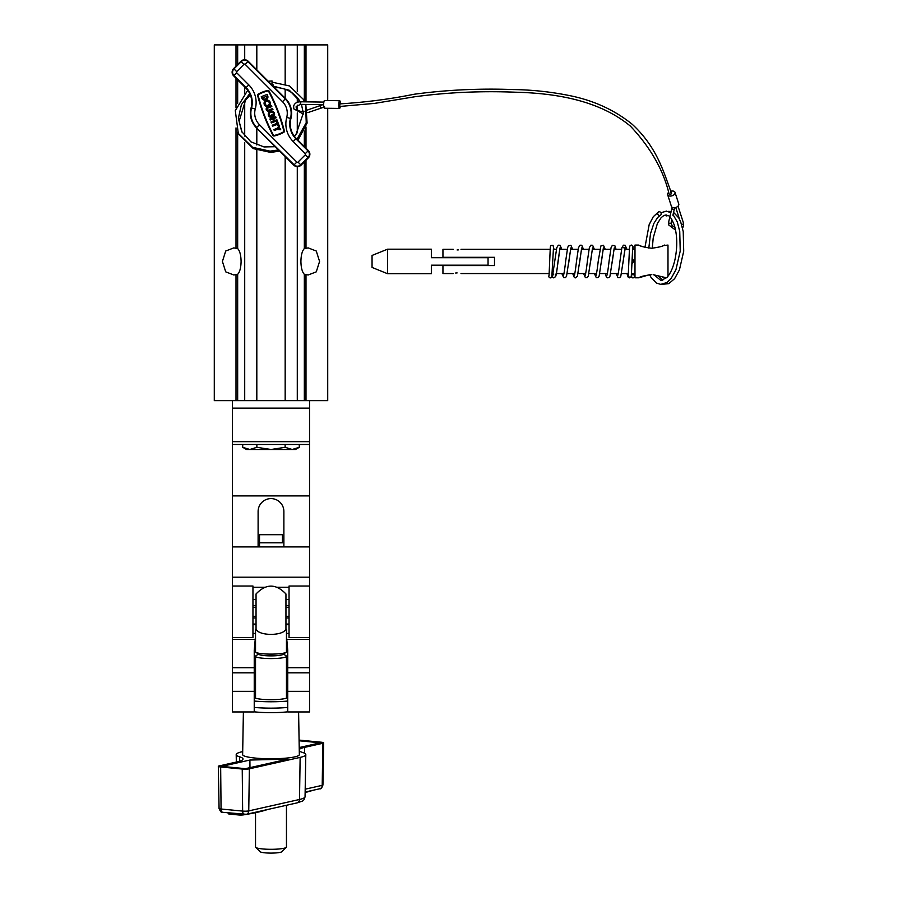 <?xml version="1.0" encoding="UTF-8"?>
<svg xmlns="http://www.w3.org/2000/svg" width="898" height="898" viewBox="0 0 898 898"><rect width="100%" height="100%" fill="white"/><g stroke="black" fill="none" stroke-linecap="round" stroke-linejoin="round"><path stroke-width="1.35" d="M286.462 635.952L287.753 650.41L287.753 711.957L309.541 711.957L309.541 691.348L287.753 691.348M287.753 696.769A16.759 2.47 0 0 0 286.462 695.815M258.108 546.904L258.108 511.49A12.886 12.886 0 0 1 270.994 498.603A12.886 12.886 0 0 1 283.88 511.49L283.88 546.904M327.714 108.265L327.714 400.643L304.332 400.643L309.541 400.643L309.541 495.909L232.459 495.909L232.459 711.957L254.235 711.957L254.235 650.41L255.526 635.952M304.332 274.328C302.188 272.049 301.043 267.75 300.909 261.441C301.043 255.133 302.188 250.834 304.332 248.555L308.216 247.904L316.276 251.036L319.576 261.441L316.276 271.847L308.216 274.968L304.332 274.328L304.332 400.643L232.459 400.643L232.459 495.909M299.27 447.305L292.209 449.494L295.487 449.494L299.27 447.305L299.27 444.465L309.541 444.465L232.459 444.465L242.718 444.465L242.718 447.305L249.79 449.494L292.209 449.494L285.137 447.305L270.994 449.494L256.862 447.305L249.79 449.494L242.718 447.305L246.512 449.494L249.79 449.494M309.541 495.909L309.541 691.348M255.526 695.815A16.759 2.47 0 0 0 254.235 696.769M282.466 534.692L282.466 542.785L259.522 542.785L259.522 534.692L282.466 534.692M259.522 546.904L259.522 542.785M252.955 624.671L256.042 624.671M285.946 624.671L289.044 624.671M252.955 587.247L264.472 587.247M277.527 587.247L289.044 587.247M232.459 586.024L252.955 586.024L252.955 637.58L232.459 637.58M309.541 586.024L289.044 586.024L289.044 637.58L309.541 637.58M258.467 654.07L255.885 655.821A15.468 2.279 0 0 0 255.526 656.303A15.468 2.279 0 0 0 270.994 658.571A15.468 2.279 0 0 0 286.462 656.303A15.468 2.279 0 0 0 286.114 655.821L283.532 654.07M286.462 656.303L286.462 698.173M286.462 805.27L286.462 847.027A15.468 2.279 0 0 1 286.294 847.364A15.468 2.279 0 0 1 270.994 849.306A15.468 2.279 0 0 1 255.706 847.364A15.468 2.279 0 0 1 255.526 847.027L255.526 812.69M255.526 656.303L255.526 698.173M284.823 630.677L285.946 629.644L285.946 593.971C275.978 583.509 266.01 583.509 256.042 593.971L256.042 629.644L257.176 630.677C261.89 635.593 280.053 635.627 284.823 630.677A15.468 2.279 0 0 0 286.462 629.655A15.468 2.279 0 0 0 285.946 629.071M286.462 629.655L286.462 651.836A15.468 2.279 0 0 1 286.114 652.318A15.468 2.279 0 0 1 270.994 654.114A15.468 2.279 0 0 1 255.885 652.318A15.468 2.279 0 0 1 255.526 651.836L255.526 629.655A15.468 2.279 0 0 0 257.176 630.677M256.042 629.071A15.468 2.279 0 0 0 255.526 629.655M255.885 652.318L259.028 654.451A12.246 1.796 0 0 0 270.994 655.877A12.246 1.796 0 0 0 282.96 654.451L286.114 652.318M286.294 847.364L281.826 851.731A10.956 1.616 180 0 1 270.994 853.1A10.956 1.616 180 0 1 260.162 851.731L255.706 847.364M254.235 707.422A30.936 4.546 0 0 0 284.183 707.714A30.936 4.546 0 0 0 287.753 707.422M254.235 701.046A30.936 4.546 0 0 0 284.183 701.338A30.936 4.546 0 0 0 287.753 701.046M255.526 696.276A16.759 2.47 0 0 0 254.235 697.23A16.759 2.47 0 0 0 278.144 699.452A16.759 2.47 0 0 0 287.753 697.23A16.759 2.47 0 0 0 286.462 696.276M243.392 711.957L242.64 754.589A28.354 4.176 0 0 0 262.867 758.597A28.354 4.176 0 0 0 294.735 756.879A28.354 4.176 0 0 0 299.348 754.589L298.596 711.957M299.225 747.551L320.305 742.803L299.113 740.771M245.435 768.666L287.73 759.147L249.891 760.045L221.694 766.387L245.435 768.666M299.292 750.874A34.797 5.119 0 0 0 302.379 752.378A34.797 5.119 180 0 1 305.803 754.612A34.797 5.119 180 0 1 300.134 757.396L249.375 768.823A5.152 0.763 180 0 1 242.236 769.047L220.661 766.971A5.152 0.763 180 0 1 218.315 766.331A5.152 0.763 180 0 1 219.157 765.915L237.364 761.818A34.797 5.119 0 0 0 243.032 759.012A34.797 5.119 0 0 0 239.609 756.812A34.797 5.119 180 0 1 236.196 754.612A34.797 5.119 180 0 1 241.865 751.794L242.696 751.615M299.101 740.098A5.152 0.763 180 0 1 299.752 740.154L321.338 742.219A5.152 0.763 180 0 1 323.673 742.859A5.152 0.763 180 0 1 322.831 743.275L304.624 747.372A34.797 5.119 0 0 0 299.259 749.493M249.97 767.644L249.891 760.045M267.638 809.502A128.998 18.97 180 0 1 243.515 814.868A3.861 0.572 180 0 1 238.587 814.957L229.955 814.127A3.861 0.572 180 0 1 228.193 813.655L228.193 812.836M312.908 790.307A128.998 18.97 180 0 1 305.129 792.507M289.044 616.32L285.946 616.32M256.042 616.32L252.955 616.32M289.044 599.527L285.946 599.527M256.042 599.527L252.955 599.527M289.044 605.667L285.946 605.667M256.042 605.667L252.955 605.667M289.044 624.088L285.946 624.088M256.042 624.088L252.955 624.088M289.044 617.947L285.946 617.947M256.042 617.947L252.955 617.947M289.044 607.295L285.946 607.295M256.042 607.295L252.955 607.295M222.412 261.441L225.712 251.025L233.783 247.904L237.667 248.555C239.811 250.834 240.956 255.133 241.091 261.441C240.956 267.75 239.811 272.049 237.667 274.328L233.783 274.979L225.712 271.847L222.412 261.441M327.714 100.531L327.714 44.9L305.994 44.9L305.994 101.856M236.006 66.183L236.006 44.9L237.667 44.9L237.667 64.521M304.332 101.092L304.332 44.9L305.994 44.9M304.332 44.9L237.667 44.9M237.667 274.328L237.667 400.643L214.285 400.643L214.285 44.9L236.006 44.9M269.187 116.538A3.154 3.154 0 0 0 273.026 117.021L272.139 114.731L271.162 115.101L271.656 116.392A2.099 2.099 0 0 1 269.928 112.822A2.099 2.099 0 0 1 272.902 112.822A2.099 2.099 0 0 1 273.127 115.528L273.553 116.628A3.154 3.154 0 0 0 273.643 112.07A3.154 3.154 0 0 0 269.187 112.07A3.154 3.154 0 0 0 269.187 116.538M264.966 105.56A3.154 3.154 0 0 0 269.434 105.56A3.154 3.154 0 0 0 269.434 101.104A3.154 3.154 0 0 0 264.966 101.104A3.154 3.154 0 0 0 264.966 105.56M268.693 101.844A2.099 2.099 0 0 0 265.718 101.844A2.099 2.099 0 0 0 265.718 104.819A2.099 2.099 0 0 0 268.693 104.819A2.099 2.099 0 0 0 268.693 101.844M268.828 90.743A1.1 1.1 0 0 0 267.806 90.44A34.786 34.786 0 0 0 258.13 94.155A1.1 1.1 0 0 0 257.603 95.39A183.809 183.809 0 0 0 272.97 135.418A1.1 1.1 0 0 0 274.182 135.98A34.786 34.786 0 0 0 283.869 132.264A1.1 1.1 0 0 0 284.397 131.029A183.809 183.809 0 0 0 269.03 91.001A1.1 1.1 0 0 0 268.828 90.743M268.558 91.248A0.584 0.584 0 0 0 267.918 90.956A34.259 34.259 0 0 0 258.388 94.616A0.584 0.584 0 0 0 258.108 95.267A183.282 183.282 0 0 0 273.43 135.171A0.584 0.584 0 0 0 274.07 135.475A34.259 34.259 0 0 0 283.611 131.815A0.584 0.584 0 0 0 283.88 131.164A183.282 183.282 0 0 0 268.558 91.248M251.081 107.872A20.62 20.62 0 0 0 256.413 127.797L293.781 165.165A5.152 5.152 0 0 0 301.077 165.165L308.362 157.868A5.152 5.152 0 0 0 308.362 150.583L296.25 138.472A20.62 20.62 0 0 1 290.918 118.547A20.62 20.62 0 0 0 285.575 98.634L248.207 61.266A5.152 5.152 0 0 0 240.922 61.266L233.626 68.551A5.152 5.152 0 0 0 233.626 75.847L245.738 87.959A20.62 20.62 0 0 1 251.081 107.872L251.53 107.996A21.092 21.092 0 0 0 246.074 87.622L245.738 87.959M261.262 96.67L261.823 98.118A3.154 3.154 0 0 0 265.898 99.936A3.154 3.154 0 0 0 267.716 95.85L267.155 94.413L261.262 96.67M262.8 97.736A2.099 2.099 0 0 0 265.516 98.948A2.099 2.099 0 0 0 266.728 96.232L262.8 97.736M272.588 108.546L268.659 110.061A1.055 1.055 0 0 1 267.301 109.455A1.055 1.055 0 0 1 267.907 108.086L271.836 106.581L271.454 105.605L267.525 107.109A2.099 2.099 0 0 0 266.313 109.825A2.099 2.099 0 0 0 269.03 111.038L272.958 109.534L272.588 108.546M273.666 118.704L274.418 120.669L276.876 119.726L277.257 120.714L271.364 122.97L270.983 121.993L273.441 121.05L272.689 119.086L270.231 120.029L269.849 119.041L275.742 116.785L276.124 117.761L273.666 118.704M278.077 125.776L279.053 125.406L277.549 121.477L276.562 121.847L277.134 123.318L272.217 125.204L272.599 126.191L277.504 124.306L278.077 125.776M278.01 128.537L279.592 126.809L279.222 125.821L276.831 128.425L273.89 129.559L274.272 130.536L277.213 129.413L280.726 129.75L280.344 128.773L278.01 128.537M457.116 249.958C462.1 249.262 462.1 249.262 457.116 249.958C452.132 249.262 452.132 249.262 457.116 249.958C452.132 249.262 452.132 249.262 457.116 249.958L458.586 249.857M457.116 272.925C462.1 273.609 462.1 273.609 457.116 272.925C462.1 273.609 462.1 273.609 457.116 272.925C452.132 273.609 452.132 273.609 457.116 272.925L455.645 273.014M633.505 260.454A2.582 2.582 0 0 0 632.181 259.084L633.696 261.441L632.012 263.855M628.825 262.62L628.914 260.106M651.611 248.252C658.661 247.332 662.949 246.265 664.509 245.064C662.937 246.277 658.638 247.332 651.611 248.252C644.573 247.332 640.274 246.265 638.725 245.064C640.285 246.277 644.584 247.332 651.611 248.252M667.989 276.225L667.989 245.064L663.195 245.625M661.781 276.696L663.229 277.269M666.585 277.808L653.149 274.676M651.611 274.62C644.584 275.54 640.285 276.606 638.725 277.808C640.285 276.606 644.573 275.54 651.611 274.62M638.725 245.064L634.987 245.064L634.987 277.808L638.725 277.808L649.591 274.709L650.96 277.28L656.382 283.016L660.748 284.385L666.922 282.533L671.12 278.492L675.925 269.748L680.224 251.047L679.741 231.381L677.249 221.873L673.051 214.633M453.254 273.553L442.939 273.553L442.939 265.561L494.495 265.561L494.495 257.311L442.939 257.311L442.939 249.318L453.254 249.318M643.159 246.782L641.441 246.187M387.509 261.441L387.509 273.688L431.343 273.688L431.343 265.179L488.052 265.179L488.052 257.704L431.343 257.704L431.343 249.195L387.509 249.195L387.509 261.441M387.509 249.195L372.053 255.447L372.053 267.436L387.509 273.688M631.316 276.427A1.616 1.605 90 0 0 632.922 277.875A1.616 1.605 90 0 0 634.538 276.258A1.616 1.605 90 0 0 631.44 275.63M626.961 273.553L628.106 277.033L629.666 277.875L628.218 275.574M552.719 274.979L552.203 275.63M553.516 247.242L551.81 277.089A1.616 1.605 -90 0 1 548.824 276.258A1.616 1.605 -90 0 1 548.959 275.596M552.09 276.416L553.684 277.875L555.447 276.741C555.941 276.326 556.625 273.542 558.006 261.587L559.903 248.319L561.8 249.318L560.071 245.277L558.287 245.199L556.782 247.68L552.64 275.158L553.684 274.653M340.398 103.887A3.861 0.797 90.8 0 0 339.657 100.699A3.861 0.797 90.8 0 0 339.118 101.631A3.861 0.797 90.8 0 0 338.838 105.897A3.861 0.797 90.8 0 0 339.556 108.422A3.861 0.797 90.8 0 0 340.084 107.491A3.861 0.797 90.8 0 0 340.275 106.458M339.657 100.699L324.526 100.497A3.861 0.797 90.8 0 0 323.987 101.429A3.861 0.797 90.8 0 0 323.707 105.706A3.861 0.797 90.8 0 0 324.414 108.231L339.556 108.422M670.851 191.229A3.861 2.357 162.1 0 1 671.962 191.027A3.861 2.357 162.1 0 1 675.015 192.363A3.861 2.357 162.1 0 1 670.694 196.067A3.861 2.357 162.1 0 1 667.652 194.731A3.861 2.357 162.1 0 1 668.55 192.453M675.015 192.363L678.776 204.014A3.861 2.357 162.1 0 1 674.454 207.719A3.861 2.357 162.1 0 1 671.412 206.383L667.652 194.731M670.548 192.789C671.996 193.216 671.861 193.777 670.121 194.473L669.111 194.035C663.431 170.126 650.522 147.485 630.385 126.113C597.776 99.083 552.012 93.089 515.183 92.202C480.733 90.833 447.069 92.382 414.18 96.849L374.646 103.371L339.691 106.469L339.915 104.336M667.932 215.453L667.281 215.733A1.931 1.695 -116 0 1 665.081 215.071M659.536 215.52A1.931 1.695 -116 0 1 659.345 211.748A1.931 1.695 -116 0 1 659.536 215.52M273.138 86.186L273.104 84.794M272.004 84.715L272.06 80.955L272.004 84.715M256.862 444.465L256.862 447.305M285.137 444.465L285.137 447.305M254.763 639.421L232.459 639.421M254.235 667.697L232.459 667.697M254.235 672.815L232.459 672.815M254.235 691.348L232.459 691.348M309.541 408.152L232.459 408.152M309.541 441.659L232.459 441.659M309.541 639.421L287.237 639.421M309.541 667.697L287.753 667.697M309.541 672.815L287.753 672.815M309.541 577.178L232.459 577.178M287.753 711.822A27.546 4.052 180 0 1 254.235 711.822M220.661 766.971L221.065 809.019A3.861 2.088 95.5 0 0 222.805 812.32C221.649 813.06 220.403 811.781 219.067 808.469A4.411 0.651 0 0 0 221.065 809.019L242.64 811.085A4.411 0.651 0 0 0 248.746 810.905L299.505 799.478L300.134 757.396M249.375 768.823L248.746 810.905A3.861 3.199 77.3 0 1 246.366 814.295L297.126 802.868A3.861 3.199 77.3 0 0 299.505 799.478A34.057 5.006 0 0 0 305.051 796.75L305.803 754.612M244.761 814.374A3.861 2.088 95.5 0 1 244.391 814.396A3.861 2.088 95.5 0 1 242.64 811.085L242.236 769.047M239.687 761.212L239.609 756.812M305.185 789.185L322.214 785.346L322.831 743.275M322.932 784.998C321.843 788.017 320.811 789.263 319.823 788.747A3.861 3.199 -102.7 0 0 322.214 785.346A4.411 0.651 0 0 0 322.932 784.998L323.673 742.859M304.534 753.231L304.624 747.372M229.955 814.127L229.955 813.004M238.587 814.957L238.587 813.835M305.994 127.011L305.994 148.204M305.994 160.248L305.994 248.028M305.994 274.844L305.994 400.643M237.667 79.877L237.667 103.528M237.667 132.129L237.667 248.555M236.006 248.028L236.006 127.898M236.006 107.94L236.006 78.216M304.332 248.555L304.332 161.909M304.332 146.542L304.332 130.996M256.817 400.643L256.817 150.157M256.817 144.993L256.817 128.201M285.171 400.643L285.171 156.555M285.171 98.219L285.171 89.261M285.171 84.131L285.171 44.9M256.817 69.876L256.817 44.9M236.006 400.643L236.006 274.844M297.283 400.643L297.283 166.669M297.283 132.837L297.283 112.867M297.283 109.691L297.283 105.167M297.283 102.293L297.283 97.545M297.283 91.394L297.283 44.9M244.705 400.643L244.705 142.412M244.705 136.114L244.705 101.351M244.705 93.111L244.705 86.926M244.705 59.751L244.705 44.9M236.702 72.772L248.802 84.883A24.964 24.964 0 0 1 255.268 108.995A16.287 16.287 0 0 0 259.477 124.721L296.845 162.089A0.819 0.819 0 0 0 298.001 162.089L305.298 154.804A0.819 0.819 0 0 0 305.298 153.648L293.186 141.536A24.964 24.964 0 0 1 286.72 117.425A16.287 16.287 0 0 0 282.511 101.698L245.143 64.33A0.819 0.819 0 0 0 243.987 64.33L236.702 71.627A0.819 0.819 0 0 0 236.702 72.772L233.626 75.847M248.802 84.883L246.074 87.622L233.963 75.511A4.681 4.681 0 0 1 233.963 68.888L241.259 61.603A4.681 4.681 0 0 1 247.882 61.603L285.238 98.96A20.149 20.149 0 0 1 290.458 118.424A21.092 21.092 0 0 0 295.925 138.808L308.025 150.92A4.681 4.681 0 0 1 308.025 157.532L300.74 164.828A4.681 4.681 0 0 1 294.117 164.828L256.413 127.797M259.477 124.721L256.749 127.46A20.149 20.149 0 0 1 251.53 107.996L255.268 108.995M296.845 162.089L293.781 165.165M298.001 162.089L301.077 165.165M305.298 154.804L308.362 157.868M305.298 153.648L308.362 150.583M293.186 141.536L296.25 138.472M286.72 117.425L290.918 118.547M282.511 101.698L285.575 98.634M245.143 64.33L248.207 61.266M243.987 64.33L240.922 61.266M236.702 71.627L233.626 68.551M631.272 276.258L632.663 248.252L633.225 249.318L632.933 246.389L631.709 245.053L630.183 245.435L629.554 247.017L628.207 275.641M555.29 276.258L556.648 272.038L560.015 247.893M568.681 263.159L570.758 248.319L572.655 249.318L570.892 245.255L568.355 245.906L567.637 247.68L565.661 261.239C563.989 275.866 563.226 275.888 563.495 275.147L563.641 274.979M579.536 263.092L581.612 248.319L583.509 249.318L581.747 245.255L579.996 245.199L578.492 247.668L576.516 261.206C574.81 276.113 574.069 275.866 574.35 275.147L574.495 274.99M590.39 263.114L592.467 248.319L594.364 249.318L592.635 245.277L590.85 245.199L589.346 247.68L587.371 261.239C585.664 276.113 584.924 275.866 585.204 275.147L585.35 274.979M601.245 263.125L603.321 248.319L605.218 249.318M612.099 263.103L614.176 248.319L616.073 249.318L614.838 245.693L612.346 245.322L611.055 247.68L609.08 261.228C607.374 276.101 606.633 275.866 606.913 275.147L607.059 274.979M622.943 263.193L625.03 248.319L626.927 249.318L625.165 245.255L623.414 245.199L621.91 247.68L619.934 261.228C618.228 276.113 617.487 275.866 617.768 275.147L617.914 274.979M321.574 107.502A1.291 0.584 -109.5 0 1 321.349 107.816A1.291 0.584 -109.5 0 1 320.519 107.143A1.291 0.584 -109.5 0 1 320.249 105.706A1.291 0.584 -109.5 0 1 320.485 105.392A1.291 0.584 -109.5 0 1 320.878 105.493M672.108 207.247L671.917 208.168A1.291 0.864 13.3 0 0 671.917 208.168A1.291 0.864 13.3 0 0 674.432 208.751M682.536 228.013L683.625 225.948L683.513 223.153A1.291 0.786 162.1 0 1 681.537 224.343M669.863 216.901L668.606 222.244A1.291 0.864 13.3 0 0 671.109 222.839A1.291 0.864 13.3 0 0 671.12 222.839A1.291 0.864 13.3 0 0 671.12 222.827L672.142 225.701L674.948 227.34M303.356 114.024L293.769 108.86L293.657 106.054C294.589 103.292 296.823 101.867 300.37 101.777L300.336 104.359L296.149 106.682L296.217 108.063C297.676 110.847 300.28 111.891 304.04 111.217M289.044 633.438L286.462 633.438M255.526 633.438L252.955 633.438M309.541 546.904L232.459 546.904M219.067 808.469L218.315 766.331M236.331 762.054L236.196 754.612M246.366 814.295L222.805 812.32M319.823 788.747L305.14 792.047M297.126 802.868C302.929 800.713 303.704 801.802 305.051 796.75M460.988 273.553L549.138 273.553M552.36 273.553L553.101 273.553M556.39 273.553L563.955 273.553M567.244 273.553L574.81 273.553M578.099 273.553L585.664 273.553M588.953 273.553L596.519 273.553M599.808 273.553L607.374 273.553M610.662 273.553L618.228 273.553M621.517 273.553L628.375 273.553M631.597 273.553L634.987 273.553M460.988 249.318L550.126 249.318M553.359 249.318L556.412 249.318M559.701 249.318L567.267 249.318M570.556 249.318L578.121 249.318M581.41 249.318L588.976 249.318M592.265 249.318L599.83 249.318M603.119 249.318L610.685 249.318M613.974 249.318L621.562 249.318M624.828 249.318L629.363 249.318M632.596 249.318L634.987 249.318M629.666 277.875L631.294 276.539L632.753 247.242M570.87 247.893L566.526 276.27L565.471 277.617L563.72 277.673L561.834 273.553M581.724 247.893L577.403 276.202L575.405 277.875L574.361 277.549L572.688 273.553M592.579 247.893L588.235 276.27L587.18 277.617L585.429 277.673L583.543 273.553M605.23 249.318L603.456 245.255L600.919 245.906L598.225 261.217C596.519 276.113 595.778 275.866 596.059 275.147L596.205 274.99M603.434 247.893L599.112 276.202L598.057 277.605L596.283 277.673L594.397 273.553M614.288 247.893L609.944 276.27L608.889 277.617L607.463 277.808L606.352 276.977L605.252 273.553M623.201 247.725L625.289 247.725L620.799 276.27L619.743 277.617L617.992 277.673L616.107 273.553M553.987 249.318L553.045 245.334L550.945 245.446L550.306 247.062L549.06 275.428M552.304 277.089L552.057 276.517M632.922 277.875L631.294 276.539M307.385 110.039L322.91 104.651M674.645 207.707L672.905 215.239M668.606 222.244L668.741 224.971L675.588 230.124M323.673 104.662L300.336 104.359M307.745 112.643L324.672 106.896M671.917 208.168L670.065 216.059M679.64 219.561L675.734 207.472M671.558 193.216C664.105 173.988 657.976 148.114 632.248 124.306C615.085 110.443 594.936 101.025 571.768 96.052C552.393 92 532.985 89.834 513.566 89.576C479.644 88.296 446.486 89.867 414.09 94.256C389.9 99.15 365.116 102.361 339.725 103.887M683.513 223.153L678.024 206.147M671.884 219.583L671.12 222.839M323.852 102.091L300.37 101.777M652.285 248.241L653.205 237.981L657.325 223.669L661.119 217.686L663.79 215.542L666.215 214.981C668.505 216.373 669.347 213.32 674.241 224.949C677.294 235.052 677.563 246.49 675.049 259.253C673.163 267.548 670.458 273.609 666.933 277.448L660.95 280.524L653.957 274.743M660.311 215.363L657.628 217.496L653.834 223.479L650.5 233.716L648.805 248.084M662.713 280.311L657.729 275.405M668.157 211.4L671.143 211.468M673.579 212.399L678.72 217.844L680.729 222.053L683.232 231.561L683.715 251.238L679.416 269.928L674.611 278.672L668.819 283.633L662.5 284.307M660.906 212.77L666.417 211.12L670.851 212.691M658.571 211.906L653.273 216.732L649.187 224.567L644.955 247.32M273.037 86.085L289.392 90.283L300.314 101.777M301.47 104.37L303.322 113.215L295.925 134.599L294.387 136.328M275.316 146.7L264.023 146.935L250.868 141.817L241.719 131.591L238.363 118.379L241.382 104.684L249.745 93.617M273.475 87.364C285.867 87.521 294.971 92.617 300.774 102.641M242.067 132.231L239.104 121.297L245.569 100.149L250.34 94.975M303.838 100.194L304.703 101.833M305.825 104.426L307.105 123.071L297.956 140.178M279.705 151.089L270.725 152.424L253.27 148.597L238.655 134.038M272.408 82.234L289.493 85.939L303.513 99.543L304.613 101.833M305.601 104.426L306.229 122.667L296.991 139.201M278.56 149.932L270.051 151.145L252.596 147.317L238.307 133.409L235.298 110.645L247.725 90.26M272.06 80.955L268.176 81.235"/></g></svg>
